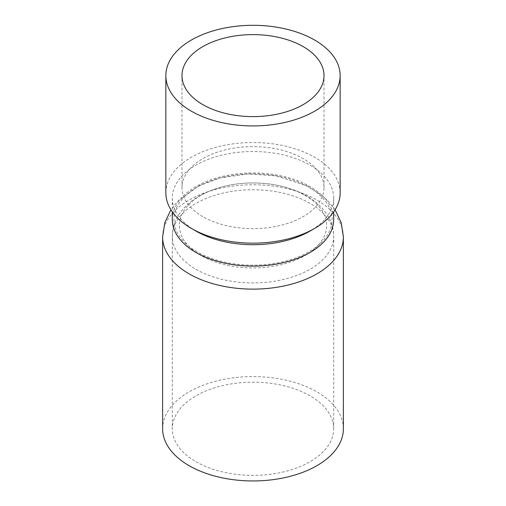 <?xml version="1.0" encoding="UTF-8"?>
<svg xmlns="http://www.w3.org/2000/svg" width="506" height="506" viewBox="0 0 506 506"><rect width="100%" height="100%" fill="white"/><g stroke="black" fill="none" stroke-linecap="round" stroke-linejoin="round"><path stroke-width="0.38" stroke-dasharray="2.53 1.9" d="M197.081 251.798A79.081 45.654 180 0 1 197.081 187.226A79.081 45.654 180 0 1 308.919 187.226A79.081 45.654 180 0 1 308.919 251.798A79.081 45.654 180 0 1 197.081 251.798M343.378 428.772A90.378 52.181 0 0 0 253 376.59A90.378 52.181 0 0 0 162.622 428.772M195.942 461.712A80.694 46.59 0 0 0 283.879 471.813A80.694 46.59 0 0 0 333.694 428.772A80.694 46.59 0 0 0 253 382.182A80.694 46.59 0 0 0 172.306 428.772A80.694 46.59 0 0 0 195.942 461.712M305.067 195.386A73.636 42.51 180 0 1 305.067 255.505A73.636 42.51 180 0 1 200.933 255.505A73.636 42.51 180 0 1 200.933 195.386A73.636 42.51 180 0 1 305.067 195.386M195.942 231.059A80.694 46.59 180 0 1 172.306 198.112A80.694 46.59 180 0 1 222.121 155.07A80.694 46.59 180 0 1 310.058 165.171A80.694 46.59 180 0 1 333.694 198.112A80.694 46.59 180 0 1 310.058 231.059M172.306 219.515A80.694 46.59 180 0 1 222.121 176.474A80.694 46.59 180 0 1 310.058 186.569A80.694 46.59 180 0 1 333.694 219.515M165.848 192.843A87.152 50.315 180 0 1 219.648 146.354A87.152 50.315 180 0 1 314.624 157.265A87.152 50.315 180 0 1 340.152 192.843M202.786 216.612A71.011 40.999 180 0 1 181.989 187.625A71.011 40.999 180 0 1 253 146.626A71.011 40.999 180 0 1 324.011 187.625A71.011 40.999 180 0 1 280.172 225.499A71.011 40.999 180 0 1 202.786 216.612M343.378 236.947A90.378 52.181 0 0 0 253 184.766A90.378 52.181 0 0 0 162.622 236.947M195.942 269.281A80.694 46.59 0 0 0 283.879 279.382A80.694 46.59 0 0 0 333.694 236.34A80.694 46.59 0 0 0 253 189.75A80.694 46.59 0 0 0 172.306 236.34A80.694 46.59 0 0 0 195.942 269.281M335.08 209.756L328.274 201.186L323.176 196.372L307.25 185.898L275.827 175.778L247.877 173.95L220.42 177.859L199.124 185.708L177.732 201.179L170.92 209.756M333.694 428.772L333.694 236.34C333.618 228.845 331.575 221.862 327.559 215.379L322.708 208.839C317.831 203.355 311.854 198.719 304.776 194.924C296.301 190.382 286.826 187.112 276.371 185.114C248.629 180.281 223.469 183.615 200.876 195.114C191.192 200.332 183.71 207.093 178.422 215.411C174.418 221.881 172.375 228.857 172.306 236.34L172.306 428.772M172.306 198.112L172.306 211.85M333.694 198.112L333.694 211.85M324.011 187.625L324.011 75.615M181.989 187.625L181.989 75.615"/><path stroke-width="0.76" d="M191.376 111.194A87.152 50.315 180 0 1 165.848 75.615A87.152 50.315 180 0 1 253 25.3A87.152 50.315 180 0 1 340.152 75.615A87.152 50.315 180 0 1 286.352 122.104A87.152 50.315 180 0 1 191.376 111.194M202.786 104.603A71.011 40.999 180 0 1 181.989 75.615A71.011 40.999 180 0 1 253 34.617A71.011 40.999 180 0 1 324.011 75.615A71.011 40.999 180 0 1 280.172 113.496A71.011 40.999 180 0 1 202.786 104.603M170.92 209.756L164.779 222.76L162.622 236.947L162.622 428.772A90.378 52.181 0 0 0 189.092 465.665A90.378 52.181 0 0 0 287.585 476.981A90.378 52.181 0 0 0 343.378 428.772L343.378 236.947L341.221 222.76L335.08 209.756M340.152 75.615L340.152 192.843A87.152 50.315 180 0 1 314.624 228.421L310.058 231.059A80.694 46.59 180 0 1 195.942 231.059L191.376 228.421A87.152 50.315 180 0 1 165.848 192.843L165.848 75.615M333.694 211.85L333.694 219.515A80.694 46.59 180 0 1 283.879 262.557A80.694 46.59 180 0 1 195.942 252.456A80.694 46.59 180 0 1 172.306 219.515L172.306 211.85M314.624 228.421A87.152 50.315 180 0 1 191.376 228.421M162.622 236.947A90.378 52.181 0 0 0 189.092 273.841A90.378 52.181 0 0 0 287.585 285.156A90.378 52.181 0 0 0 343.378 236.947"/></g></svg>

